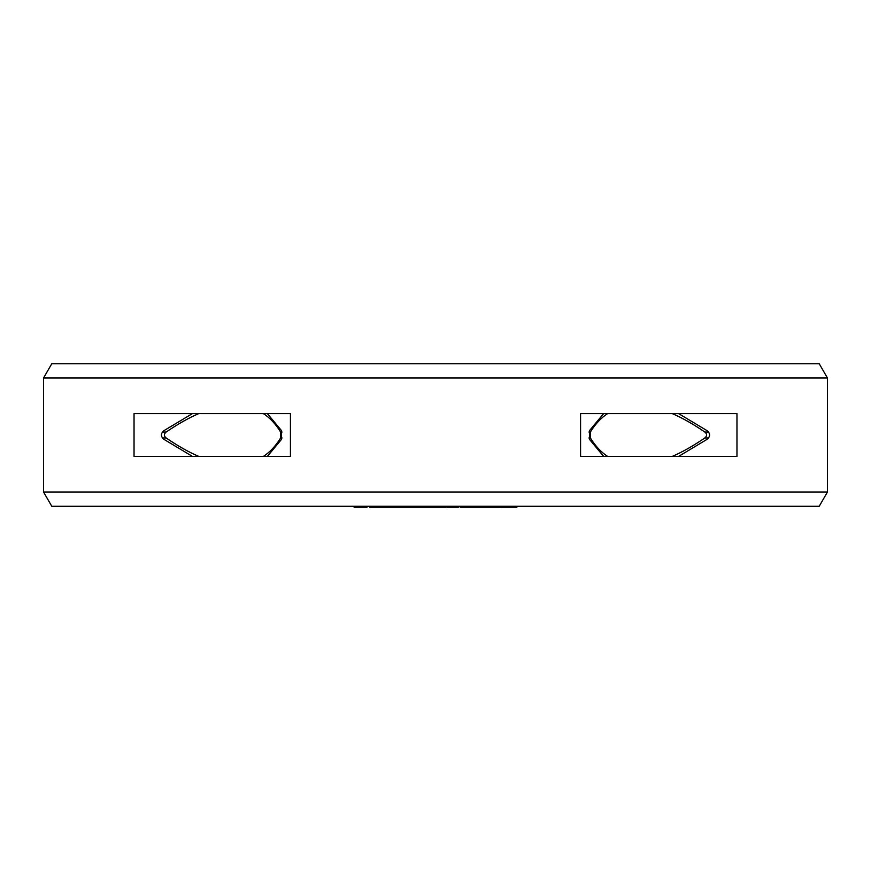 <?xml version="1.0" encoding="UTF-8"?>
<svg xmlns="http://www.w3.org/2000/svg" width="871" height="871" viewBox="0 0 871 871"><rect width="100%" height="100%" fill="white"/><g stroke="black" fill="none" stroke-linecap="round" stroke-linejoin="round"><path stroke-width="1.31" d="M607.577 456.382C601.055 452.158 595.328 446.017 590.375 437.961L590.375 432.038L588.894 432.038M708.537 432.038L704.846 432.038C707.198 434.019 707.198 435.99 704.846 437.961C693.055 446.017 682.2 452.158 672.281 456.382M607.577 413.627C601.055 417.851 595.328 423.992 590.375 432.038M704.846 432.038C693.055 423.992 682.2 417.851 672.281 413.627M263.423 413.627C269.945 417.851 275.672 423.992 280.625 432.038L280.625 437.961C275.672 446.017 269.945 452.158 263.423 456.382M198.719 456.382C188.8 452.158 177.945 446.017 166.154 437.961C163.802 435.99 163.802 434.019 166.154 432.038C177.945 423.992 188.8 417.851 198.719 413.627M354.116 506.269L354.116 507.26L355.716 507.26L355.716 506.269M361.607 506.269L361.607 507.26L359.44 507.26L359.473 506.269L359.44 507.26L355.716 507.26M365.363 506.269L365.363 507.26L361.607 507.26M366.963 506.269L366.963 507.26L365.363 507.26M367.595 506.269L366.963 507.26M433.856 506.269L433.856 507.26L369.696 507.26L369.696 506.269M446.061 507.26L446.061 506.269L446.039 507.26L433.998 507.26L433.998 506.269M458.44 506.269L458.44 507.26L447.139 507.26L447.139 506.269M500.575 507.26L500.575 506.269L500.542 507.26L460.138 507.26L460.138 506.269M516.884 506.269L516.884 507.26L501.271 507.26L501.271 506.269M371.318 506.269L371.318 507.26M374.617 506.269L374.617 507.26M375.107 506.269L375.107 507.26M377.263 506.269L377.263 507.26M381.041 506.269L381.041 507.26M382.663 506.269L382.663 507.26M382.696 506.269L382.696 507.26M385.418 506.269L385.418 507.26M387.051 506.269L387.051 507.26M389.914 506.269L389.914 507.26M390.861 506.269L390.861 507.26M393.028 506.269L393.028 507.26M396.436 506.269L396.436 507.26M396.838 506.269L396.838 507.26M398.472 506.269L398.472 507.26M403.632 506.269L403.632 507.26M403.502 506.269L403.502 507.26M402.13 506.269L402.13 507.26M416.251 506.269L416.251 507.26M415.946 506.269L415.946 507.26M405.189 506.269L405.189 507.26M405.363 506.269L405.363 507.26M405.832 506.269L405.832 507.26M406.844 506.269L406.844 507.26M407.9 506.269L407.9 507.26M409.25 506.269L409.25 507.26M411.711 506.269L411.711 507.26M413.094 506.269L413.094 507.26M414.226 506.269L414.226 507.26M415.402 506.269L415.402 507.26M415.772 506.269L415.772 507.26M418.265 506.269L418.265 507.26M420.726 506.269L420.726 507.26M425.19 506.269L425.19 507.26M428.946 506.269L428.946 507.26M431.406 506.269L431.406 507.26M431.798 506.269L431.798 507.26M434.15 506.269L434.15 507.26M436.611 506.269L436.611 507.26M443.328 506.269L443.328 507.26M443.459 506.269L443.459 507.26M445.103 506.269L445.103 507.26M447.781 506.269L447.781 507.26M454.346 506.269L454.346 507.26M455.707 506.269L455.707 507.26M456.763 506.269L456.763 507.26M457.525 506.269L457.525 507.26M457.754 506.269L457.754 507.26L457.765 506.269M470.95 506.269L470.95 507.26M460.574 506.269L460.574 507.26M460.454 506.269L460.454 507.26M473.519 506.269L473.519 507.26M472.006 506.269L472.006 507.26M472.158 506.269L472.158 507.26M476.143 506.269L476.143 507.26M476.698 506.269L476.698 507.26M477.156 506.269L477.156 507.26M477.841 506.269L477.841 507.26M479.083 506.269L479.083 507.26M480.237 506.269L480.237 507.26M481.63 506.269L481.63 507.26M484.08 506.269L484.08 507.26M485.397 506.269L485.397 507.26M486.41 506.269L486.41 507.26M487.346 506.269L487.346 507.26M487.433 506.269L487.433 507.26M494.859 506.269L494.859 507.26M493.465 506.269L493.465 507.26M497.014 506.269L497.014 507.26M498.321 506.269L498.321 507.26M499.312 506.269L499.312 507.26M500.194 506.269L500.194 507.26M489.067 506.269L489.067 507.26M489.785 506.269L489.785 507.26M490.286 506.269L490.286 507.26M491.015 506.269L491.015 507.26M492.289 506.269L492.289 507.26M504.037 506.269L504.037 507.26M506.443 506.269L506.443 507.26M507.989 506.269L507.989 507.26M514.478 506.269L514.478 507.26M384.993 506.269L384.993 507.26M404.307 506.269L404.307 507.26M432.212 506.269L432.212 507.26M445.364 506.269L445.364 507.26M445.386 506.269L445.386 507.26M445.473 506.269L445.473 507.26M458.375 506.269L458.375 507.26M471.059 506.269L471.059 507.26M474.869 506.269L474.869 507.26M487.629 506.269L487.629 507.26M488.326 506.269L488.326 507.26M488.718 506.269L488.718 507.26M603.614 456.382L589.482 439.354L589.482 430.644L603.614 413.627M678.618 413.627L707.034 430.644C710.431 433.562 710.431 436.458 707.034 439.354L678.618 456.382M736.964 456.382L580.576 456.382L580.576 413.627L736.964 413.627L736.964 456.382M267.386 456.382L281.518 439.354L281.518 430.644L267.386 413.627M192.382 413.627L163.966 430.644C160.569 433.562 160.569 436.458 163.966 439.354L192.382 456.382M827.45 377.992L43.55 377.992L43.55 492.017L827.45 492.017L827.45 377.992L819.219 363.74L51.781 363.74L43.55 377.992M134.036 413.627L134.036 456.382L290.424 456.382L290.424 413.627L134.036 413.627M43.55 492.017L51.781 506.269L819.219 506.269L827.45 492.017M590.375 437.961L588.894 437.961M708.537 437.961L704.846 437.961M280.625 437.961L282.106 437.961M280.625 432.038L282.106 432.038M162.463 437.961L166.154 437.961M162.463 432.038L166.154 432.038"/></g></svg>
